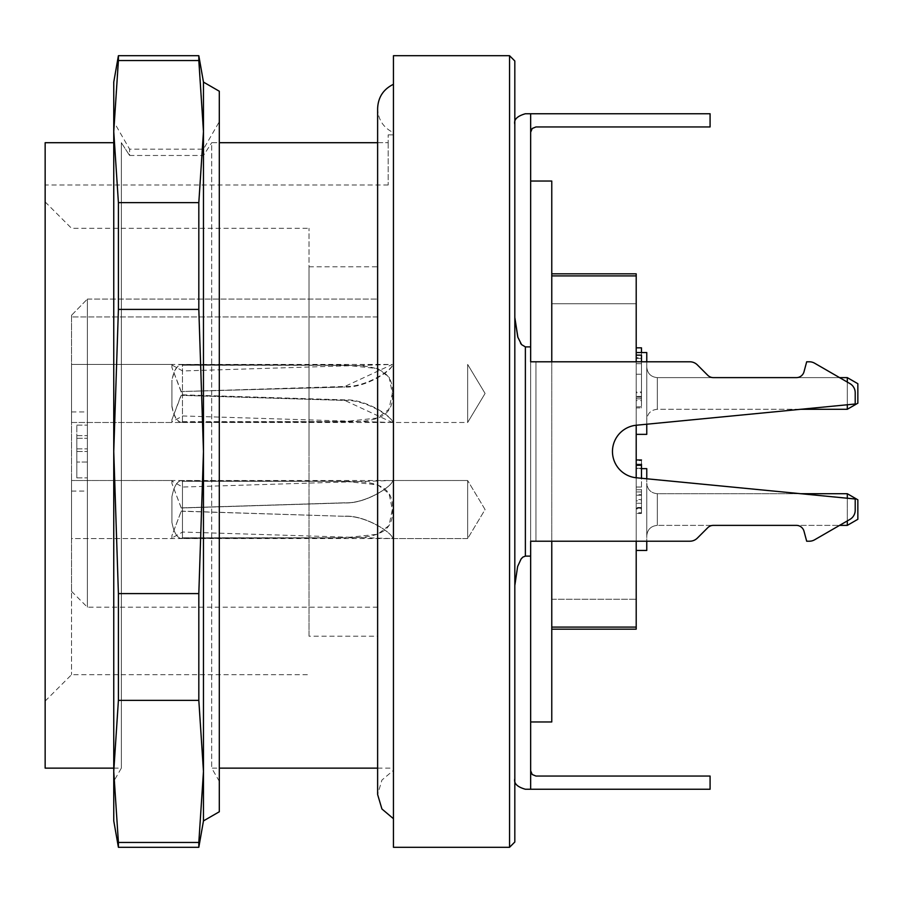 <?xml version="1.0" encoding="UTF-8"?>
<svg xmlns="http://www.w3.org/2000/svg" width="903" height="903" viewBox="0 0 903 903"><rect width="100%" height="100%" fill="white"/><g stroke="black" fill="none" stroke-linecap="round" stroke-linejoin="round"><path stroke-width="0.68" stroke-dasharray="4.51 3.39" d="M377.623 142.708L388.177 142.708L388.177 134.863L388.177 142.708L211.708 142.708L211.708 768.137L211.708 142.708L219.305 142.708M393.448 142.708L393.448 768.137L393.448 142.708M393.448 55.704L393.448 847.296M393.448 84.295L393.448 818.705L393.448 84.295M509.552 55.704L509.552 847.296M514.823 585.528L514.823 124.309L514.823 585.528L517.87 565.752L521.324 558.697M514.823 842.014L514.823 60.986M514.823 124.309C513.672 119.602 517.193 116.081 525.377 113.755L530.659 113.755L530.659 556.113L525.377 556.113L525.377 346.887L530.659 346.887M525.377 346.887L521.324 344.303M520.512 343.117L517.724 336.808M522.848 557.117L525.377 556.113M530.659 556.113L530.659 789.245L530.659 770.778L530.659 789.245L710.085 789.245L710.085 776.049L535.942 776.049L532.206 774.503L530.659 770.778M514.823 778.691C513.672 783.398 517.193 786.908 525.377 789.245L530.659 789.245M530.659 181.04L530.659 721.96L530.659 181.04M857.85 403.189L857.85 383.707L857.85 403.189L857.85 383.707L847.296 377.623L847.296 409.285L847.296 377.623L657.316 377.623L657.316 409.285L657.316 377.623L657.316 409.285L657.316 377.623L839.564 377.623L849.937 383.606L814.596 363.198L849.937 383.606A10.554 10.554 0 0 1 855.209 392.749A10.554 10.554 0 0 0 849.937 383.606A10.554 10.554 0 0 1 855.209 392.749L855.209 404.002L855.209 392.749L855.209 404.002L636.299 425.234A26.39 26.39 0 0 0 636.299 477.766A26.39 26.39 0 0 1 636.299 425.234L855.209 404.002L636.299 425.234A26.39 26.39 0 0 0 636.299 477.766L855.209 498.998L855.209 510.251A10.554 10.554 0 0 1 849.937 519.394L814.596 539.802A10.554 10.554 0 0 1 809.325 541.213L806.684 541.213L804.009 531.246A7.913 7.913 0 0 0 796.367 525.377L713.37 525.377A7.913 7.913 0 0 0 707.771 527.702L697.342 538.12A10.554 10.554 0 0 1 689.881 541.213L530.659 541.213L530.659 361.787L689.881 361.787L535.942 361.787L535.942 541.213L530.659 541.213L535.942 541.213L535.942 361.787L646.762 361.787L646.762 424.218M530.659 132.222L530.659 113.755L530.659 132.222L532.206 128.497L535.942 126.951L710.085 126.951L710.085 113.755L530.659 113.755M800.803 493.715L657.316 493.715L657.316 525.377L657.316 493.715C650.905 493.094 647.383 489.573 646.762 483.161L646.762 535.942L646.762 483.161C647.383 489.573 650.905 493.094 657.316 493.715L657.316 525.377L847.296 525.377L847.296 493.715L847.296 525.377L847.296 493.715L657.316 493.715L657.316 525.377L839.564 525.377L849.937 519.394A10.554 10.554 0 0 0 855.209 510.251L855.209 498.998L636.299 477.766L855.209 498.998L855.209 510.251A10.554 10.554 0 0 1 849.937 519.394L814.596 539.802A10.554 10.554 0 0 1 809.325 541.213L806.684 541.213L804.009 531.246A7.913 7.913 0 0 0 796.367 525.377L713.37 525.377A7.913 7.913 0 0 0 707.771 527.702L697.342 538.12A10.554 10.554 0 0 1 689.881 541.213L535.942 541.213L646.762 541.213L646.762 478.782M697.342 364.88L707.771 375.298A7.913 7.913 0 0 0 713.37 377.623A7.913 7.913 0 0 1 707.771 375.298L697.342 364.88A10.554 10.554 0 0 0 689.881 361.787A10.554 10.554 0 0 1 697.342 364.88A10.554 10.554 0 0 0 689.881 361.787M814.596 363.198A10.554 10.554 0 0 0 809.325 361.787A10.554 10.554 0 0 1 814.596 363.198A10.554 10.554 0 0 0 809.325 361.787L806.684 361.787L804.009 371.754A7.913 7.913 0 0 1 796.367 377.623L713.37 377.623A7.913 7.913 0 0 1 707.771 375.298M814.596 539.802A10.554 10.554 0 0 1 809.325 541.213L806.684 541.213L804.009 531.246M796.367 525.377L713.37 525.377M697.342 538.12A10.554 10.554 0 0 1 689.881 541.213M796.367 377.623L713.37 377.623L796.367 377.623A7.913 7.913 0 0 0 804.009 371.754L806.684 361.787L804.009 371.754M809.325 361.787L806.684 361.787L809.325 361.787M551.767 721.96L551.767 181.04M551.767 361.787L551.767 541.213M551.767 303.735L551.767 629.154L551.767 599.265L636.209 599.265L636.209 627.088L636.209 599.265L551.767 599.265L551.767 275.912L551.767 303.735L636.209 303.735L636.209 275.912L636.209 303.735L551.767 303.735M393.448 770.338L393.448 132.662L393.448 770.338L381.924 780.068L377.623 794.516L377.623 108.473C378.109 119.67 383.38 127.729 393.448 132.662M76.811 462.054L76.811 425.11L76.811 462.054L87.365 462.054L87.365 425.11L87.365 462.054L76.811 462.054M76.811 438.305L76.811 477.89L76.811 438.305L87.365 438.305L87.365 477.89L87.365 438.305L76.811 438.305M76.811 451.5L87.365 451.5L87.365 491.074L87.365 411.926L87.365 451.5L76.811 451.5M76.811 435.664L87.365 435.664L76.811 435.664M76.811 425.11L87.365 425.11L76.811 425.11M76.811 448.859L87.365 448.859L76.811 448.859M76.811 477.89L87.365 477.89L76.811 477.89M181.232 511.222L344.799 516.313L181.232 511.098L182.474 511.267L181.232 511.222L171.92 535.637L171.92 538.572L71.54 538.572L71.54 480.52L71.54 538.572L71.54 480.52L71.54 538.572L467.652 538.572L485.092 509.552L467.652 480.52L485.092 509.552L467.652 538.572L467.652 480.52L467.652 538.572L467.652 480.52L467.652 538.572L392.32 538.572L182.609 532.048L171.92 538.007M182.474 507.836L344.799 502.79C366.787 503.863 394.634 484.358 392.32 480.52C394.667 484.403 366.9 503.976 344.799 502.915L181.232 507.994L344.799 502.915C366.9 503.976 394.667 484.403 392.32 480.52C394.634 484.358 366.787 503.863 344.799 502.79L182.474 507.836M181.243 507.87L171.92 483.466L181.243 507.994M171.92 480.52L171.92 483.523L171.92 480.52L71.54 480.52L467.652 480.52L392.32 480.52L182.609 487.044L171.92 481.085M344.799 516.313C366.765 515.241 394.6 534.689 392.32 538.572C394.803 534.847 366.923 515.071 344.799 516.189C366.923 515.071 394.803 534.847 392.32 538.572C394.6 534.689 366.765 515.241 344.799 516.313M171.92 538.572L171.92 535.581L181.243 511.098M171.92 422.48L171.92 419.376L171.92 422.48L71.54 422.48L71.54 364.428L71.54 422.48L71.54 364.428L71.54 422.48L467.652 422.48L485.092 393.448L467.652 364.428L485.092 393.448L467.652 422.48L467.652 364.428L467.652 422.48L467.652 364.428L467.652 422.48L392.32 422.48L344.799 400.424L181.232 395.345L344.799 400.424C366.9 399.363 394.667 418.924 392.32 422.469C394.634 418.303 366.787 398.799 344.799 399.871L181.232 394.78L171.92 419.635L181.243 395.345M344.799 399.871L181.232 394.78M171.92 364.981L182.609 370.952L392.32 364.428L344.799 386.473L182.474 391.518L344.799 387.026C366.765 388.087 394.6 368.638 392.32 364.428C394.803 367.826 366.923 387.59 344.799 386.473L181.232 391.552L344.799 387.026M181.243 392.116L171.92 367.521L181.243 391.552M171.92 364.428L171.92 367.521L171.92 364.428L71.54 364.428L392.32 364.428M182.474 481.31L181.232 480.577L344.799 481.31C366.787 481.288 394.634 482.033 392.32 509.495C394.667 537.037 366.9 537.816 344.799 537.793L181.232 538.527L182.474 537.793L344.799 537.793L377.68 534.26L389.058 525.501L392.32 509.552L389.08 493.648L377.759 484.866L344.799 481.31L181.232 480.565C176.954 481.367 173.85 486.762 171.92 496.752L171.92 522.34C173.839 532.318 176.943 537.714 181.243 538.527L344.799 537.793L182.474 537.793L182.474 481.31L344.799 481.31L182.474 481.31L182.474 537.793L181.232 538.527C176.954 537.736 173.85 532.341 171.92 522.34L171.92 496.763C173.839 486.773 176.943 481.378 181.243 480.565L182.474 481.31M181.243 422.401C176.954 421.453 173.85 415.944 171.92 405.876L171.92 380.298C173.839 370.388 176.943 365.105 181.243 364.451L182.474 365.23L182.474 421.667L181.232 422.401L344.799 421.588L377.499 417.999L388.933 409.285L392.32 393.448L389.182 377.386L377.872 368.582L344.799 365.117L181.232 364.451L182.474 365.184L344.799 365.117M182.474 421.667L344.799 421.588M171.92 405.876L171.92 380.298M171.92 381.032L171.92 406.598L171.92 381.032C173.85 370.952 176.954 365.444 181.243 364.496L344.799 365.309C366.765 365.275 394.6 366.279 392.32 393.764C394.803 421.137 366.923 421.882 344.799 421.78L181.232 422.446L182.474 421.712L182.474 365.241L344.799 365.309M182.474 421.712L344.799 421.78M171.92 406.61C173.839 416.509 176.943 421.791 181.243 422.446M71.54 451.5L71.54 674.699L71.54 451.5M71.54 315.282L71.54 591.352L71.54 315.282L87.365 299.074L71.54 315.282M87.365 299.074L87.365 607.177L87.365 299.074L377.623 299.074L377.623 316.93L71.54 316.93L377.623 316.93L377.623 299.074L87.365 299.074M377.623 299.074L377.623 607.177L377.623 299.074M377.623 636.209L377.623 266.791L377.623 636.209L309.018 636.209L309.018 266.791L309.018 636.209M309.018 451.5L309.018 228.301L309.018 451.5M45.15 451.5L45.15 701.089L45.15 451.5M388.177 142.708L388.177 185.002L388.177 142.708M113.755 142.708L45.15 142.708L45.15 768.137M121.341 142.708L129.592 155.485L121.341 142.708L121.341 768.137L121.341 142.708M129.592 155.485L203.468 155.485L211.708 142.708L203.468 155.485L129.592 155.485L129.592 149.142L129.592 155.485M203.468 155.485L203.468 149.142L203.468 155.485M219.305 737.096L219.305 121.713L219.305 737.096M113.755 768.137L121.341 768.137L113.755 781.287L113.755 121.713L129.592 149.142L203.468 149.142L219.305 121.713M113.755 82.094L113.755 771.422L118.406 700.367L118.406 593.598L113.755 451.5L118.406 309.402L118.406 202.633L113.755 131.578L118.406 55.704M198.818 55.704L203.468 131.578L198.818 202.633L198.818 309.402L203.468 451.5L198.818 593.598L118.406 593.598M198.818 593.598L198.818 700.367L118.406 700.367M198.818 700.367L203.468 771.422L198.818 842.465L118.406 842.465L113.755 771.422L113.755 820.906M198.818 842.465L198.818 847.296M118.406 847.296L118.406 842.465M198.818 60.535L118.406 60.535M198.818 202.633L118.406 202.633M198.818 309.402L118.406 309.402M219.305 811.763L219.305 91.237M113.755 131.578L113.755 771.422M203.468 820.906L203.468 82.094M857.85 519.293L857.85 499.81M847.296 520.918L847.296 498.23M847.296 404.77L847.296 382.082M847.296 377.623L847.296 409.285L657.316 409.285C650.905 409.906 647.383 413.427 646.762 419.839L646.762 367.058L646.762 419.839C647.383 413.427 650.905 409.906 657.316 409.285L800.803 409.285M636.209 358.389L641.48 358.389C641.48 345.522 641.48 345.522 641.48 358.389L641.48 400.616L636.209 400.616L636.209 358.389C636.209 345.522 636.209 345.522 636.209 358.389C636.209 345.522 636.209 345.522 636.209 358.389L636.209 398.697L641.48 398.697L641.48 352.554M641.48 363.672C641.48 376.54 641.48 376.54 641.48 363.672C641.48 376.54 641.48 376.54 641.48 363.672L636.209 363.672C636.209 376.54 636.209 376.54 636.209 363.672C636.209 376.54 636.209 376.54 636.209 363.672L641.48 363.672L636.209 363.672M641.48 459.977L641.48 478.263M641.48 512.757L641.48 508.897L636.209 508.897L636.209 459.977L636.209 500.838L636.209 499.562L641.48 499.562L641.48 500.838L636.209 500.838L636.209 512.757L641.48 512.757M636.209 500.838L636.209 507.475L641.48 507.475L641.48 500.838M641.48 465.259L636.209 465.259M641.48 489.753L636.209 489.753L636.209 460.677L636.209 494.675L641.48 494.675L641.48 513.367L641.48 460.677L641.48 513.446L636.209 513.446L636.209 508.096L641.48 508.096M641.48 460.598L641.48 468.285L636.209 468.285L636.209 460.598L641.48 460.598M641.48 355.127L641.48 398.866L641.48 391.97L636.209 391.97L636.209 407.908L641.48 407.908L641.48 361.787L636.209 361.753L636.209 425.245M641.48 398.866L636.209 398.866L636.209 392.737L641.48 392.737L641.48 407.908M646.762 509.461L646.762 550.446L646.762 509.461M636.209 550.446L646.762 550.446L646.762 468.646L636.209 468.646L636.209 550.446L636.209 468.646L636.209 550.446L636.209 468.646L641.48 468.646M636.209 434.354L646.762 434.354L646.762 352.554L646.762 434.354L646.762 352.554L636.209 352.554L636.209 434.354L636.209 352.554M641.48 397.196L636.209 397.196M641.48 464.131L636.209 464.131L636.209 459.977M641.48 503.276L636.209 503.276M636.209 489.753L636.209 508.096M641.48 396.417L636.209 396.417M641.48 406.835L636.209 406.835L636.209 357.746L636.209 398.866M636.209 355.127L636.209 357.746L641.48 357.746M636.209 477.755L636.209 541.213M636.209 629.154L636.209 273.846M641.48 495.194L636.209 495.194M641.48 491.954L636.209 491.954M219.305 781.287L211.708 768.137L219.305 768.137M377.623 768.137L393.448 768.137M388.177 134.863L393.448 134.863M392.32 422.48L182.609 415.956L171.92 421.915M71.54 491.074L87.365 491.074M71.54 411.926L87.365 411.926M71.54 591.352L87.365 607.177L377.623 607.177M309.018 266.791L377.623 266.791M45.15 701.089L71.54 674.699L309.018 674.699M45.15 201.911L71.54 228.301L309.018 228.301M388.177 185.002L45.15 185.002M657.316 525.377C650.905 526.009 647.383 529.53 646.762 535.942C647.383 529.53 650.905 526.009 657.316 525.377M657.316 377.623C650.905 376.991 647.383 373.47 646.762 367.058C647.383 373.47 650.905 376.991 657.316 377.623M636.209 374.226L641.48 374.226M636.209 508.175L641.48 508.175M636.209 487.067L641.48 487.067M636.209 487.022L641.48 487.022"/><path stroke-width="1.35" d="M219.305 142.708L377.623 142.708M393.448 847.296L393.448 55.704L509.552 55.704L509.552 847.296L393.448 847.296M509.552 55.704L514.823 60.986L514.823 842.014L509.552 847.296M514.823 317.472L517.87 337.248L521.584 344.63L525.377 346.887L525.377 556.113L530.659 556.113L530.659 541.213L689.881 541.213L646.762 541.213L646.762 550.446L636.209 550.446M847.296 498.23L847.296 493.715L857.85 499.81L857.85 519.293L847.296 525.377L839.564 525.377L814.596 539.802L849.937 519.394A10.554 10.554 0 0 0 855.209 510.251L855.209 498.998L636.299 477.766A26.39 26.39 0 0 1 636.299 425.234L855.209 404.002L855.209 392.749A10.554 10.554 0 0 0 849.937 383.606L814.596 363.198A10.554 10.554 0 0 0 809.325 361.787L806.684 361.787L804.009 371.754A7.913 7.913 0 0 1 796.367 377.623L713.37 377.623A7.913 7.913 0 0 1 707.771 375.298L697.342 364.88A10.554 10.554 0 0 0 689.881 361.787L530.659 361.787L530.659 346.887L525.377 346.887M530.659 346.887L530.659 113.755L525.377 113.755C517.193 116.092 513.672 119.602 514.823 124.309M521.324 344.303L520.512 343.117M517.724 336.808L514.823 317.54M521.324 558.697L522.848 557.117M530.659 770.778L532.206 774.503L535.942 776.049L710.085 776.049L710.085 789.245L530.659 789.245L530.659 556.113M525.377 556.113L522.848 557.117L521.02 559.115L517.611 566.553L514.823 585.528M514.823 778.691C513.672 783.398 517.193 786.919 525.377 789.245L530.659 789.245M814.596 539.802A10.554 10.554 0 0 1 809.325 541.213L806.684 541.213L804.009 531.246A7.913 7.913 0 0 0 796.367 525.377L713.37 525.377A7.913 7.913 0 0 0 707.771 527.702L697.342 538.12A10.554 10.554 0 0 1 689.881 541.213M713.37 525.377A7.913 7.913 0 0 0 707.771 527.702L697.342 538.12M689.881 361.787L646.762 361.787L646.762 352.554L636.209 352.554M796.367 525.377A7.913 7.913 0 0 1 804.009 531.246M847.296 382.082L847.296 377.623L839.564 377.623L814.596 363.198M804.009 371.754A7.913 7.913 0 0 1 796.367 377.623M707.771 375.298L697.342 364.88M530.659 132.222L532.206 128.497L535.942 126.951L710.085 126.951L710.085 113.755L530.659 113.755M530.659 181.04L551.767 181.04L551.767 361.787M551.767 541.213L551.767 721.96L530.659 721.96M393.448 818.705L381.924 808.975L377.623 794.516L377.623 108.473C378.109 97.276 383.38 89.216 393.448 84.295M113.755 142.708L45.15 142.708L45.15 768.137L113.755 768.137M113.755 121.713L113.755 131.578L118.406 202.633L118.406 309.402L113.755 451.5L118.406 593.598L118.406 700.367L113.755 771.422L113.755 781.287M198.818 847.296L198.818 842.465L118.406 842.465L118.406 847.296L198.818 847.296L203.468 820.906L203.468 771.422L198.818 700.367L118.406 700.367M198.818 700.367L198.818 593.598L118.406 593.598M198.818 593.598L203.468 451.5L198.818 309.402L118.406 309.402M198.818 309.402L198.818 202.633L118.406 202.633M198.818 202.633L203.468 131.578L198.818 60.535L118.406 60.535L113.755 131.578L113.755 82.094L118.406 55.704L118.406 60.535M198.818 60.535L198.818 55.704L118.406 55.704M198.818 842.465L203.468 771.422L203.468 82.094L219.305 91.237L219.305 811.763L203.468 820.906M118.406 847.296L113.755 820.906L113.755 771.422L118.406 842.465M113.755 771.422L113.755 131.578M847.296 377.623L857.85 383.707L857.85 403.189L847.296 409.285L847.296 404.77M857.85 519.293L847.296 525.377L847.296 520.918M641.48 352.554L641.48 347.836L636.209 347.836M641.48 478.263L641.48 464.131M641.48 361.787L641.48 355.127L636.209 355.127M641.48 468.646L646.762 468.646L646.762 478.782M646.762 424.218L646.762 434.354L636.209 434.354M551.767 275.912L636.209 275.912L636.209 361.787M636.209 425.245L636.209 477.755M636.209 541.213L636.209 629.154L551.767 629.154M636.209 275.912L636.209 273.846L551.767 273.846M636.209 627.088L551.767 627.088M219.305 768.137L377.623 768.137M203.468 82.094L198.818 55.704M857.85 499.81L847.296 493.715L800.803 493.715M857.85 403.189L847.296 409.285L800.803 409.285M636.209 465.259L641.48 465.259M636.209 459.977L641.48 459.977"/></g></svg>
